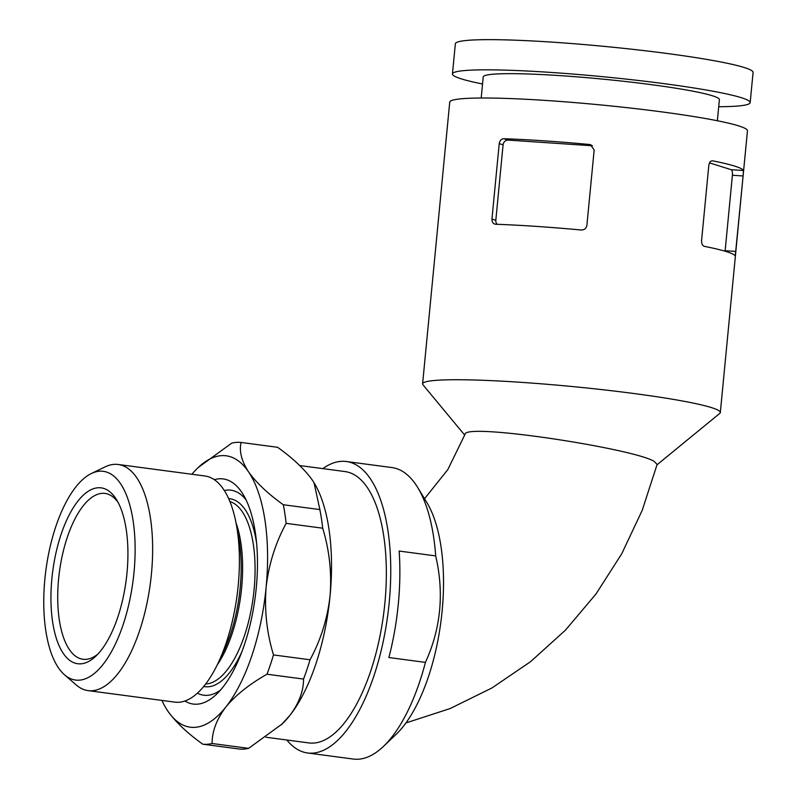 <?xml version="1.0" encoding="UTF-8"?>
<svg xmlns="http://www.w3.org/2000/svg" width="799" height="799" viewBox="0 0 799 799"><rect width="100%" height="100%" fill="white"/><g stroke="black" fill="none" stroke-linecap="round" stroke-linejoin="round"><path stroke-width="1.2" d="M283.315 504.738L319.86 509.582A152.09 63.411 97.6 0 1 322.696 528.199L286.152 523.355A152.09 63.411 97.6 0 0 283.315 504.738C267.915 493.722 256.309 482.736 248.489 471.77C241.548 461.043 239.081 451.265 241.068 442.446A152.09 63.411 97.6 0 0 231.74 443.115L198.252 467.485A136.879 57.069 97.6 0 1 248.489 471.77A136.879 57.069 97.6 0 1 266.117 587.325C264.319 610.266 266.776 632.808 273.488 654.93L310.032 659.774A152.09 63.411 97.6 0 1 303.54 679.07C303.56 691.195 298.976 703.34 289.787 715.524A136.879 57.069 97.6 0 1 282.107 723.994L248.619 748.353A152.09 63.411 97.6 0 1 239.291 749.023L202.746 744.179C187.216 733.033 175.61 722.036 167.92 711.21A136.879 57.069 97.6 0 1 166.252 708.623A136.879 57.069 97.6 0 1 161.927 700.413M322.696 528.199C329.418 550.281 331.875 572.813 330.067 595.804A136.879 57.069 97.6 0 1 289.787 715.524L281.098 724.953M313.927 482.566A136.879 57.069 97.6 0 1 314.107 482.856A136.879 57.069 97.6 0 1 330.067 595.804C327.46 618.646 320.779 639.969 310.032 659.774M286.152 523.355C275.415 543.11 268.734 564.434 266.117 587.325A136.879 57.069 97.6 0 1 225.837 707.045C235.715 695.1 249.438 684.164 266.996 674.216L303.54 679.07M424.529 498.706L447.79 469.642L465.008 434.396C463.839 422.451 632.958 448.409 654.031 461.303L657.118 464.429L642.206 510.361L621.732 553.787L596.014 593.957L565.452 630.161L530.526 661.712L491.834 688.029L450.057 708.573L405.942 722.935M657.018 464.798L719.789 413.383A149.553 11.665 -174.5 0 0 720.328 412.514A149.553 11.665 -174.5 0 0 714.036 408.459A149.553 11.665 -174.5 0 0 634.746 393.627A149.553 11.665 -174.5 0 0 422.601 383.85A149.553 11.665 -174.5 0 0 422.971 384.798L464.728 435.145M720.328 412.514L747.455 130.796A149.553 11.665 -174.5 0 0 661.872 111.9A149.553 11.665 -174.5 0 0 449.727 102.122L422.601 383.85M495.63 224.249A149.553 11.665 5.5 0 1 581.073 229.992C584.259 230.052 586.206 228.544 586.885 225.468L594.156 150.002L590.461 144.709L589.312 144.469A149.553 11.665 -174.5 0 0 503.869 138.726C501.353 138.876 499.804 140.514 499.225 143.62L491.954 219.076C491.934 222.192 493.163 223.92 495.63 224.249L494.721 224.09M709.492 162.876L731.175 169.688A5.074 1.748 -86.2 0 1 732.403 175.251L743.1 175.97L743.489 170.517A149.553 11.665 -174.5 0 0 712.648 160.839C710.671 160.689 709.402 162.157 708.833 165.223L701.572 240.679C701.532 243.835 702.481 245.732 704.418 246.362A149.553 11.665 5.5 0 1 735.25 256.04L735.27 256.06M743.1 175.97L735.25 256.04M98.017 653.962A83.645 34.876 97.6 0 1 83.006 659.265A83.645 34.876 97.6 0 1 59.436 571.754A83.645 34.876 97.6 0 1 105.009 493.422A83.645 34.876 97.6 0 1 118.122 502.451M126.981 573.033A88.719 36.994 97.6 0 1 95.9 656.119A88.719 36.994 97.6 0 1 52.774 570.876A88.719 36.994 97.6 0 1 116.634 499.824A88.719 36.994 97.6 0 1 126.981 573.033M241.068 442.446L277.613 447.3C293.013 458.316 304.619 469.303 312.439 480.259L314.047 482.756L319.86 509.582M322.796 468.623A147.016 61.303 97.6 0 1 346.307 461.512L391.979 467.575A147.016 61.303 97.6 0 1 417.707 487.51A147.016 61.303 97.6 0 1 435.685 555.904L399.14 551.05A147.016 61.303 -82.4 0 1 398.302 603.984A147.016 61.303 -82.4 0 1 388.893 657.537L425.428 662.381A147.016 61.303 97.6 0 1 383.34 746.506A147.016 61.303 97.6 0 1 353.308 759.05L307.635 752.988A147.016 61.303 97.6 0 1 286.791 739.994M435.685 555.904C444.304 593.038 440.888 628.533 425.428 662.381M417.707 487.51L426.746 502.341A131.805 54.961 97.6 0 1 442.117 611.115A131.805 54.961 97.6 0 1 395.934 734.551L383.34 746.506M346.307 461.512A147.016 61.303 97.6 0 1 389.173 602.776A147.016 61.303 97.6 0 1 307.635 752.988M299.725 465.557L344.968 471.56A136.879 57.069 97.6 0 1 384.878 603.075A136.879 57.069 97.6 0 1 308.963 742.94L265.987 737.237M133.992 572.523A105.288 43.895 97.6 0 1 64.559 674.845A105.288 43.895 97.6 0 1 45.923 569.967A105.288 43.895 97.6 0 1 91.266 473.567A105.288 43.895 97.6 0 1 133.992 572.523M166.322 708.723L167.92 711.21A136.879 57.069 97.6 0 0 225.837 707.045C216.649 719.22 212.065 731.375 212.085 743.499L248.619 748.353M212.085 743.499A152.09 63.411 97.6 0 1 202.746 744.179M273.488 654.93A152.09 63.411 97.6 0 1 266.996 674.216M191.93 474.266A136.879 57.069 97.6 0 1 198.252 467.485M732.403 175.251L725.142 250.716A5.074 1.748 -86.2 0 1 725.083 251.216M497.178 224.299A5.074 4.744 107.4 0 1 495.819 220.294L503.08 144.829A5.074 4.744 107.4 0 1 508.314 140.115L592.399 145.778M718.71 106.726A149.553 11.665 -174.5 0 0 750.171 102.622L753.077 72.429A149.553 11.665 -174.5 0 0 667.485 53.543A149.553 11.665 -174.5 0 0 455.35 43.765L452.444 73.947A149.553 11.665 -174.5 0 0 482.546 83.985M750.171 102.622A149.553 11.665 -174.5 0 0 664.578 83.725A149.553 11.665 -174.5 0 0 452.444 73.947M717.352 120.759L719.39 99.655A118.632 9.258 -174.5 0 0 651.495 84.674A118.632 9.258 -174.5 0 0 483.225 76.914L481.198 98.017M214.292 479.69A113.558 47.351 97.6 0 1 223.141 478.921A113.558 47.351 97.6 0 1 256.249 588.034A113.558 47.351 97.6 0 1 193.268 704.069A113.558 47.351 97.6 0 1 184.929 701.023M91.266 473.567L105.128 466.866A114.067 47.56 97.6 0 1 118.152 464.479L204.934 475.994A114.067 47.56 97.6 0 1 236.504 525.382A114.067 47.56 97.6 0 1 238.192 585.597A114.067 47.56 97.6 0 1 218.287 662.691A114.067 47.56 97.6 0 1 174.931 702.141L88.14 690.626A114.067 47.56 97.6 0 1 76.195 684.933L64.559 674.845M118.152 464.479A114.067 47.56 97.6 0 1 151.41 574.082A114.067 47.56 97.6 0 1 88.14 690.626M725.142 250.716L735.839 251.435M731.175 169.688L743.489 170.517M508.314 140.115L503.869 138.726M503.08 144.829L499.225 143.62M495.819 220.294L491.954 219.076M591.53 145.168L589.312 144.469M220.734 689.897A103.421 43.126 97.6 0 1 197.413 693.172M224.299 490.516A103.421 43.126 97.6 0 1 245.952 499.765M242.107 651.265A94.801 39.531 97.6 0 1 203.715 686.491M228.644 498.616A94.801 39.531 97.6 0 1 256.519 542.631M229.892 501.532A92.265 38.472 97.6 0 1 254.092 589.592A92.265 38.472 97.6 0 1 205.683 683.994M236.045 522.896A92.265 38.472 97.6 0 1 241.628 587.934A92.265 38.472 97.6 0 1 217.188 664.968M236.504 525.382L238.801 538.266A93.533 39.001 97.6 0 1 240.189 587.635A93.533 39.001 97.6 0 1 223.86 650.855L218.287 662.691"/></g></svg>
